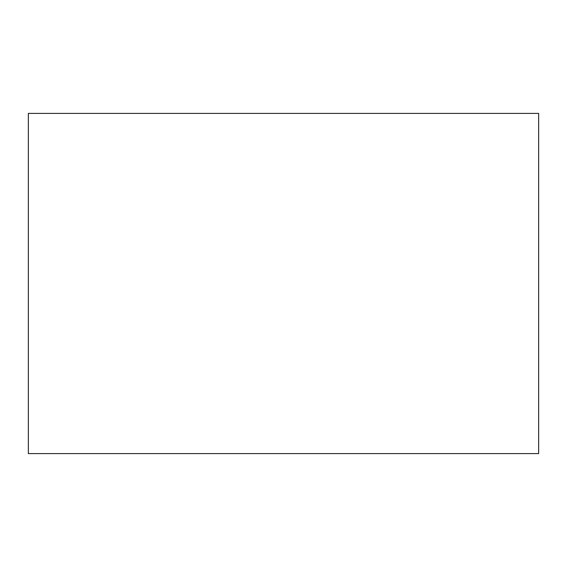 <?xml version="1.0" encoding="UTF-8"?>
<svg xmlns="http://www.w3.org/2000/svg" width="567" height="567" viewBox="0 0 567 567"><rect width="100%" height="100%" fill="white"/><g stroke="black" fill="none" stroke-linecap="round" stroke-linejoin="round"><path stroke-width="0.85" d="M538.65 453.6L538.65 113.4L28.35 113.4L28.35 453.6L538.65 453.6"/></g></svg>
